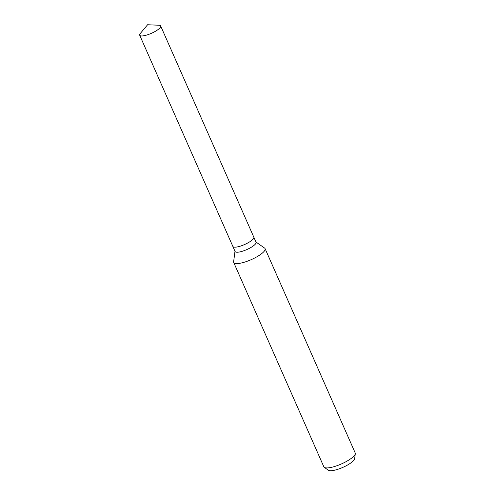 <?xml version="1.0" encoding="UTF-8"?>
<svg xmlns="http://www.w3.org/2000/svg" width="495" height="495" viewBox="0 0 495 495"><rect width="100%" height="100%" fill="white"/><g stroke="black" fill="none" stroke-linecap="round" stroke-linejoin="round"><path stroke-width="0.74" d="M232.848 246.411A11.459 2.982 -23.8 0 0 232.86 246.442L235.088 251.485A11.459 2.982 -23.8 0 0 241.436 251.522A11.459 2.982 -23.8 0 0 251.974 246.838A11.459 2.982 -23.8 0 0 256.051 242.241L253.824 237.192A11.459 2.982 -23.8 0 0 253.811 237.167M253.824 237.192A11.459 2.982 -23.8 0 1 249.746 241.795A11.459 2.982 -23.8 0 1 239.215 246.473A11.459 2.982 -23.8 0 1 232.86 246.442A11.459 2.982 -23.8 0 0 239.215 246.473A11.459 2.982 -23.8 0 0 249.746 241.795A11.459 2.982 -23.8 0 0 253.824 237.192L160.665 25.969A11.459 2.982 -23.8 0 0 158.889 25.233L147.603 24.75L140.351 33.406A11.459 2.982 -23.8 0 0 139.701 35.219A11.459 2.982 -23.8 0 0 146.05 35.25A11.459 2.982 -23.8 0 0 156.587 30.572A11.459 2.982 -23.8 0 0 160.665 25.969M234.989 251.274L233.628 261.756A17.146 4.467 -23.8 0 0 233.72 262.48A17.146 4.467 -23.8 0 0 243.224 262.529A17.146 4.467 -23.8 0 0 258.984 255.531A17.146 4.467 -23.8 0 0 265.091 248.645A17.146 4.467 -23.8 0 0 264.621 248.094L255.958 242.024M233.72 262.48L323.841 466.81A17.146 4.467 -23.8 0 0 324.312 467.36A17.146 4.467 -23.8 0 0 349.105 459.861A17.146 4.467 -23.8 0 0 355.299 453.692A17.146 4.467 -23.8 0 0 355.212 452.975L265.091 248.645M324.312 467.36L328.433 470.25A14.504 3.781 -23.8 0 0 349.414 463.902A14.504 3.781 -23.8 0 0 354.655 458.686L355.299 453.692M232.86 246.442L139.701 35.219"/></g></svg>
